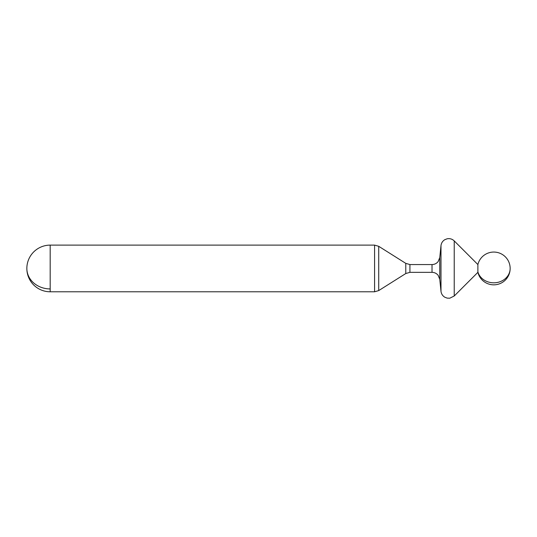 <?xml version="1.0" encoding="UTF-8"?>
<svg xmlns="http://www.w3.org/2000/svg" width="537" height="537" viewBox="0 0 537 537"><rect width="100%" height="100%" fill="white"/><g stroke="black" fill="none" stroke-linecap="round" stroke-linejoin="round"><path stroke-width="0.81" d="M454.228 240.898L454.228 296.001L477.883 272.34L477.883 264.56L454.228 240.898C452.221 239.005 449.858 238.3 447.14 238.79L444.777 239.703C442.582 241.073 441.32 243.039 440.991 245.604L440.991 291.296L439.763 279.321L439.763 257.579L438.132 261.6C436.547 263.519 434.514 264.506 432.023 264.56L409.926 264.56L405.784 263.365L378.726 246.315L374.578 245.12L50.183 245.12A23.333 23.333 0 0 0 26.85 268.453A23.333 23.333 0 0 0 50.183 291.786L50.183 245.12M378.726 246.315L378.726 290.584L374.578 291.786L374.578 245.12M439.763 279.321L438.132 275.3C436.547 273.38 434.514 272.393 432.023 272.34L409.926 272.34L405.784 273.534L405.784 263.365M409.926 272.34L409.926 264.56M432.023 272.34L432.023 264.56M477.883 272.34A16.365 16.365 0 0 0 510.15 268.453A16.365 14.365 180 0 1 495.738 282.71A16.365 14.365 180 0 1 477.883 271.863M50.183 288.926A23.333 20.473 180 0 1 26.85 268.453M374.578 291.786L50.183 291.786M405.784 273.534L378.726 290.584M439.763 257.579L440.991 245.604M454.228 296.001L449.751 298.21L447.14 298.116L444.777 297.203C442.582 295.833 441.32 293.867 440.991 291.296M510.15 268.453A16.365 16.365 0 0 0 477.883 264.56"/></g></svg>
